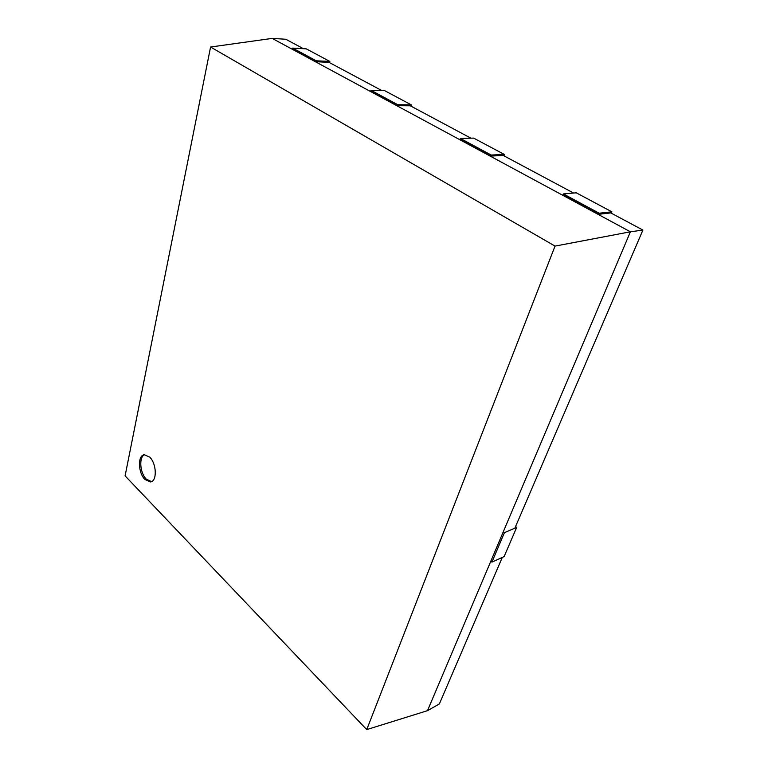 <?xml version="1.0" encoding="UTF-8"?>
<svg xmlns="http://www.w3.org/2000/svg" width="768" height="768" viewBox="0 0 768 768"><rect width="100%" height="100%" fill="white"/><g stroke="black" fill="none" stroke-linecap="round" stroke-linejoin="round"><path stroke-width="1.15" d="M491.923 562.118L504.115 556.598L516.672 527.414L504.432 532.666L491.923 562.118L490.819 561.206M515.558 526.531L516.672 527.414M503.299 531.754L504.432 532.666M562.973 194.986L563.376 193.93L599.174 213.216L611.846 211.795L611.28 213.178L611.846 211.795L599.174 213.216L598.742 214.282L562.973 194.986L563.376 193.93L576.25 192.816L611.846 211.795L576.25 192.816L563.376 193.93L599.174 213.216L598.742 214.282L610.79 212.918L642.902 230.074L514.848 528.202M460.003 139.421L460.33 138.422L491.165 155.03L504.374 154.493L503.914 155.808L504.374 154.493L491.165 155.03L490.819 156.048L460.003 139.421L460.33 138.422L473.645 138.106L504.374 154.493L473.645 138.106L460.33 138.422L491.165 155.03L490.819 156.048L503.376 155.52L573.6 193.046M370.675 91.229L370.944 90.269L397.786 104.736L411.274 104.851L410.899 106.109L411.274 104.851L397.786 104.736L397.507 105.706L370.675 91.229L370.944 90.269L384.47 90.557L411.274 104.851L384.47 90.557L370.944 90.269L397.786 104.736L397.507 105.706L410.323 105.802L470.899 138.173M292.454 49.018L292.666 48.106L316.253 60.806L329.837 61.43L329.53 62.63L329.837 61.43L316.253 60.806L316.022 61.738L292.454 49.018L292.666 48.106L306.269 48.854L329.837 61.43L306.269 48.854L292.666 48.106L316.253 60.806L316.022 61.738L328.934 62.314L381.686 90.499M144.96 479.491L150.461 481.958C157.229 481.546 156.72 463.603 149.674 457.104L144.384 454.742C137.53 455.117 138 472.877 144.96 479.491M144.605 454.723C138.73 456.826 139.882 473.011 146.285 479.136L151.555 481.622M125.098 475.872L366.739 729.6L555.034 246.106L210.576 47.021L125.098 475.872M303.466 48.701L285.773 39.254L272.17 38.4L630.403 231.802L427.498 710.659L439.363 703.939L502.291 557.424M555.034 246.106L630.403 231.802L642.902 230.074M272.17 38.4L210.576 47.021M366.739 729.6L427.498 710.659M151.334 481.718L150.461 481.958"/></g></svg>
